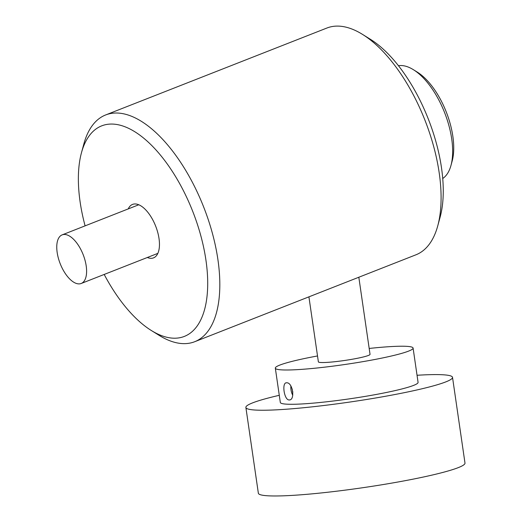 <?xml version="1.0" encoding="UTF-8"?>
<svg xmlns="http://www.w3.org/2000/svg" width="522" height="522" viewBox="0 0 522 522"><rect width="100%" height="100%" fill="white"/><g stroke="black" fill="none" stroke-linecap="round" stroke-linejoin="round"><path stroke-width="0.78" d="M286.689 382.802C292.738 382.254 295.406 400.452 289.181 399.95C284.138 400.289 281.488 382.084 286.689 382.802L286.239 382.841M289.645 399.904L289.181 399.95M369.184 348.455A69.609 6.414 171.7 0 1 413.091 348.076A69.609 6.414 171.7 0 1 379.116 358.653A69.609 6.414 171.7 0 1 275.322 368.114A69.609 6.414 171.7 0 1 309.298 357.537A69.609 6.414 171.7 0 1 317.52 355.965M413.091 348.076L418.076 382.372A69.609 6.414 171.7 0 1 384.107 392.942A69.609 6.414 171.7 0 1 280.314 402.41L275.322 368.114M417.045 375.272A104.413 9.624 171.7 0 1 452.522 377.36A104.413 9.624 171.7 0 1 401.562 393.223A104.413 9.624 171.7 0 1 245.875 407.414A104.413 9.624 171.7 0 1 279.283 395.311M452.522 377.36L464.991 463.099A104.413 9.624 171.7 0 1 414.031 478.961A104.413 9.624 171.7 0 1 258.344 493.153L245.875 407.414M81.465 152.75L83.859 143.915A121.815 57.564 68.6 0 1 105.646 114.957A121.815 57.564 68.6 0 1 116.687 113.02A121.815 57.564 68.6 0 1 207.789 218.248A121.815 57.564 68.6 0 1 194.726 341.708A121.815 57.564 68.6 0 1 183.685 343.639A121.815 57.564 68.6 0 1 159.06 335.32L151.289 330.478A113.111 53.453 -111.4 0 0 174.159 338.21A113.111 53.453 -111.4 0 0 199.776 232.036A113.111 53.453 -111.4 0 0 111.943 124.06A113.111 53.453 -111.4 0 0 81.465 152.75A113.111 53.453 -111.4 0 0 85.099 225.856M437.762 225.824A121.815 57.564 -111.4 0 0 362.568 34.426L370.339 39.261A113.111 53.453 68.6 0 1 440.163 216.989L437.762 225.824A121.815 57.564 -111.4 0 1 415.975 254.788L194.726 341.708M362.568 34.426A121.815 57.564 -111.4 0 0 337.936 26.1A121.815 57.564 -111.4 0 0 326.896 28.031L105.646 114.957M128.242 208.904A28.71 13.565 68.6 0 1 132.549 204.409A28.71 13.565 68.6 0 1 135.152 203.952A28.71 13.565 68.6 0 1 156.626 228.76A28.71 13.565 68.6 0 1 153.546 257.861A28.71 13.565 68.6 0 1 150.949 258.318A28.71 13.565 68.6 0 1 147.334 257.496M358.823 277.241L370.039 354.34A26.1 2.408 171.7 0 1 351.156 359.436A26.1 2.408 171.7 0 1 321.937 362.536A26.1 2.408 171.7 0 1 318.374 361.85L308.92 296.842M104.191 274.448A113.111 53.453 -111.4 0 0 151.289 330.478M290.891 386.084A8.698 4.287 -101.3 0 0 292.764 395.252M292.209 388.975A6.088 3.001 -101.3 0 0 292.855 392.094M413.391 69.694L417.28 72.108A56.559 26.726 68.6 0 1 449.762 122.233A56.559 26.726 68.6 0 1 452.189 160.972L450.988 165.389A60.904 28.782 -111.4 0 0 448.372 123.668A60.904 28.782 -111.4 0 0 413.391 69.694A60.904 28.782 -111.4 0 0 398.436 65.713M442.741 178.485A60.904 28.782 -111.4 0 0 450.988 165.389M84.773 259.382A26.1 12.332 68.6 0 1 81.223 283.472A26.1 12.332 68.6 0 1 58.588 258.964A26.1 12.332 68.6 0 1 62.138 234.88A26.1 12.332 68.6 0 1 84.773 259.382M81.223 283.472L157.853 253.366M62.138 234.88L138.767 204.774"/></g></svg>
